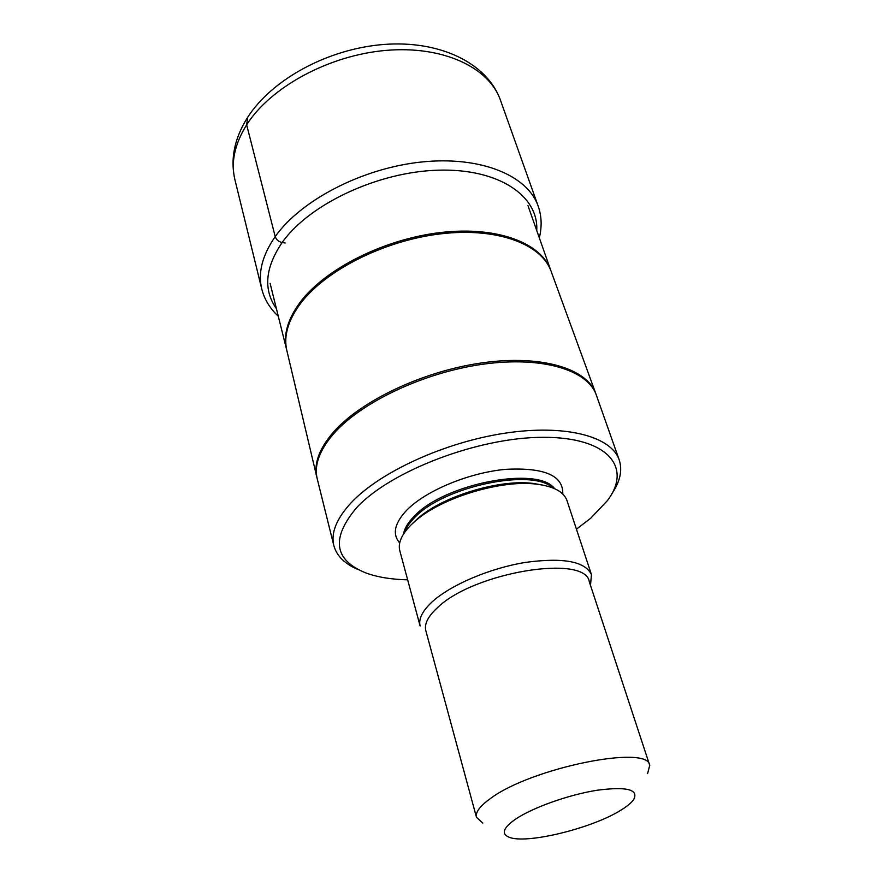 <?xml version="1.0" encoding="UTF-8"?>
<svg xmlns="http://www.w3.org/2000/svg" width="883" height="883" viewBox="0 0 883 883"><rect width="100%" height="100%" fill="white"/><g stroke="black" fill="none" stroke-linecap="round" stroke-linejoin="round"><path stroke-width="1.32" d="M611.919 493.652C620.164 481.489 622.592 470.242 619.204 459.911C611.323 436.334 565.407 423.972 504.877 433.2C444.447 442.306 379.513 472.217 350.981 502.935C336.467 518.763 330.75 532.968 333.818 545.528C336.677 556.014 344.9 564.071 358.476 569.69M576.433 529.193L590.694 518.244L607.394 500.639C632.592 467.504 608.144 437.052 543.321 437.317C478.818 437.184 390.639 470.838 356.633 507.681C330.794 538.365 333.951 560.153 366.103 573.034C377.604 577.206 391.456 579.469 407.659 579.822M399.8 550.716C397.847 543.078 401.61 534.458 411.092 524.866L415.882 520.517C442.394 497.306 502.019 479.414 536.919 484.204C553.873 486.423 563.895 491.875 566.974 500.562L591.444 574.59C585.065 561.323 562.935 557.272 525.065 562.46C489.635 568.31 450.772 584.899 432.317 601.72C422.405 610.893 418.343 618.983 420.12 625.992L399.8 550.716M647.581 773.651L649.722 765.351C648.619 744.17 531.036 767.879 490.495 798.486C479.911 806.069 475.242 812.349 476.478 817.327L482.835 823.077M621.886 809.545C627.504 806.013 631.422 802.724 633.608 799.689C639.049 789.479 626.809 786.345 596.897 790.274C568.597 794.766 532.537 807.636 515.484 819.203C503.288 827.779 501.069 833.762 508.84 837.117C525.771 844.744 593.564 828.022 621.886 809.545M590.495 585.385L591.444 574.59M247.681 117.296L246.655 124.801L275.209 236.622C276.324 239.734 278.631 241.699 282.118 242.516L285.187 242.98M539.314 237.869C542.063 226.534 541.676 215.938 538.144 206.059C527.626 175.408 480.573 155.739 421.401 162.019C362.295 168.178 300.805 200.187 275.209 236.622C262.306 255.286 257.825 272.737 261.754 288.984C264.436 299.447 269.944 308.509 278.277 316.18M536.743 230.54C538.718 195.838 498.674 168.3 438.134 170.187C377.725 171.843 309.149 204.216 282.13 242.516C265.077 267.737 263.167 289.79 276.401 308.653M261.754 288.984L234.911 179.713C230.728 162.406 234.635 144.106 246.655 124.801C270.507 87.119 328.995 55.243 385.926 50.408C442.935 45.452 489.149 67.417 500.407 100.066L538.144 206.059M527.968 205.651L550.826 270.518C541.489 242.991 497.206 225.971 440.948 232.483C384.756 238.874 325.717 268.542 300.518 301.776L300.419 301.909C287.637 319.105 283.046 335.065 286.655 349.778L270.099 283.333M286.655 349.778L286.843 350.551C283.465 335.97 288.101 320.187 300.739 303.2L300.849 303.068C325.993 269.944 384.789 240.342 440.871 233.829C497.03 227.196 541.434 243.94 551.091 271.269L595.738 393.443C586.974 368.443 541.301 354.502 482.14 362.858C423.056 371.103 360.231 401.048 332.891 432.769C319.094 449.017 313.741 463.796 316.82 477.118L317.24 478.873C313.973 465.484 319.304 450.584 333.244 434.193C360.672 402.405 423.796 372.405 483.023 364.215C542.328 355.915 587.901 370.021 596.345 395.142L595.738 393.443M399.701 542.924C392.063 534.127 394.491 523.133 406.975 509.955C426.048 490.562 468.983 472.714 505.506 469.348C544.381 467.328 563.464 475.551 562.769 494.005M403.597 533.939C404.513 528.332 408.089 522.405 414.326 516.147C444.37 483.531 538.31 465.65 554.568 488.641M552.758 487.891C532.283 467.791 443.454 486.456 414.712 517.515C409.591 522.626 406.246 527.559 404.701 532.306M413.034 522.924L418.387 517.979C443.63 495.882 500.197 478.906 533.442 483.465L541.93 484.933M476.478 817.327L425.816 630.672C424.127 624.016 428.045 616.323 437.571 607.592C473.862 572.151 585.584 553.972 589.259 581.632L649.722 765.351M234.911 179.713C230.22 159.26 234.337 138.675 247.251 117.969C271.92 79.017 328.586 48.664 384.039 44.448C439.226 40.221 486.908 62.538 500.407 100.066M550.826 270.518L551.091 271.269M286.843 350.551L316.82 477.118M619.204 459.911L596.345 395.142M333.818 545.528L317.24 478.873M412.394 523.564L415.882 520.517M542.151 484.977L536.919 484.204"/></g></svg>
